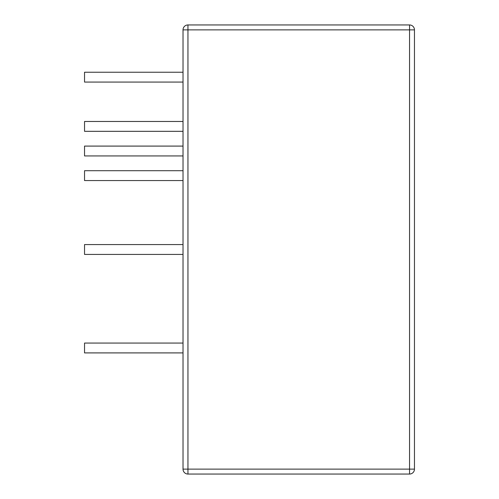 <?xml version="1.0" encoding="UTF-8"?>
<svg xmlns="http://www.w3.org/2000/svg" width="499" height="499" viewBox="0 0 499 499"><rect width="100%" height="100%" fill="white"/><g stroke="black" fill="none" stroke-linecap="round" stroke-linejoin="round"><path stroke-width="0.75" d="M414.463 29.871A4.921 4.921 0 0 0 409.542 24.95L409.542 29.871L414.463 29.871L414.463 469.129L183.021 469.129A4.921 4.921 0 0 0 187.948 474.05L187.948 24.95A4.921 4.921 0 0 0 183.021 29.871L183.021 469.129M183.021 72.224L84.537 72.224L84.537 82.073L183.021 82.073M183.021 121.469L84.537 121.469L84.537 131.318L183.021 131.318M183.021 146.088L84.537 146.088L84.537 155.938L183.021 155.938M183.021 352.912L84.537 352.912L84.537 343.062L183.021 343.062M183.021 254.421L84.537 254.421L84.537 244.579L183.021 244.579M183.021 180.557L84.537 180.557L84.537 170.708L183.021 170.708M183.021 29.871L409.542 29.871L409.542 474.05L187.948 474.05M409.542 24.95L187.948 24.95M409.542 474.05A4.921 4.921 0 0 0 414.463 469.129"/></g></svg>
